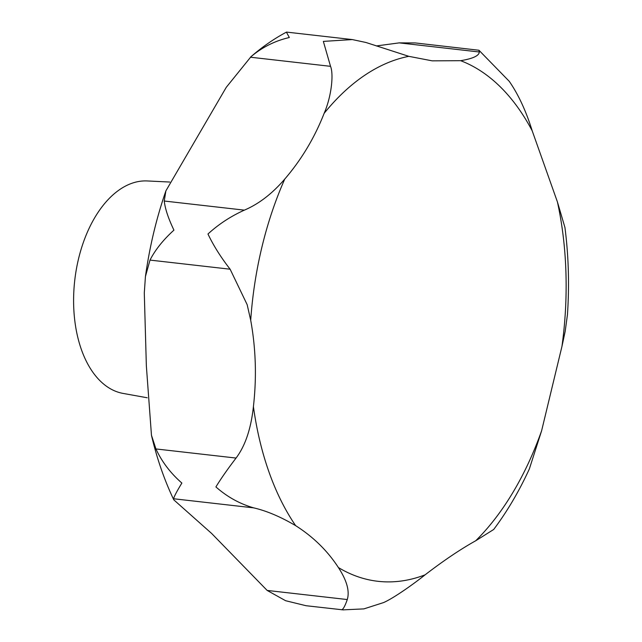 <?xml version="1.0" encoding="UTF-8"?>
<svg xmlns="http://www.w3.org/2000/svg" width="642" height="642" viewBox="0 0 642 642"><rect width="100%" height="100%" fill="white"/><g stroke="black" fill="none" stroke-linecap="round" stroke-linejoin="round"><path stroke-width="0.96" d="M342.94 609.868L363.894 608.889L383.547 602.589C393.113 598.44 412.373 584.998 425.108 574.823C443.63 560.594 460.499 549.239 475.714 540.765L493.69 529.481C507.26 511.369 519.153 491.194 529.353 468.933L541.615 430.766L561.959 346.391L565.177 331.36L567.448 314.692C569.446 284.976 568.603 255.901 564.936 227.477L557.425 201.949L532.194 130.799C526.039 111.01 518.391 94.518 509.258 81.325L478.94 50.245L479.333 51.994C479.068 55.766 472.833 58.663 460.635 60.685L432.186 60.846L408.826 56.336L365.956 42.484L352.306 39.571L323.351 41.393L330.534 66.327C333.72 73.87 331.697 95.947 324.138 113.337C314.572 137.749 301.451 159.657 284.759 179.07C272.352 193.571 258.895 203.931 244.369 210.143C230.807 216.25 218.673 224.202 207.96 234.001C213.505 245.637 220.888 257.37 230.125 269.207L247.162 304.669L250.709 320.27C255.861 348.694 256.76 377.472 253.413 406.579C251.03 428.72 245.244 445.885 236.055 458.059C227.541 469.214 220.824 478.844 215.905 486.925C227.236 496.916 239.843 503.898 253.718 507.87C266.671 510.88 280.642 516.81 295.641 525.646C313.296 536.881 327.548 550.844 338.398 567.544C346.849 580.512 349.81 591.178 347.274 599.548C344.786 606.738 342.764 610.125 341.199 609.715M343.35 609.9L306.073 605.719L285.602 600.711L267.152 590.431L211.635 533.462L173.797 499.837L173.597 498.754C174.151 496.427 176.911 491.194 181.871 483.057C170.499 473.114 161.848 461.742 155.934 448.943L151.464 435.244L146.36 365.964L144.29 292.961L145.437 276.501L150.003 260.09C155.195 249.898 163.172 239.907 173.934 230.133C168.348 218.473 165.114 208.77 164.248 201.026L165.893 190.859L226.257 87.328L251.006 56.689C262.153 46.978 273.957 38.801 286.412 32.14L289.325 37.517C274.744 40.879 261.767 47.444 250.404 57.21L330.534 66.327M376.356 45.943L399.204 42.878L415.278 42.934L478.94 50.245M169.761 182.039L147.219 180.948A106.997 63.197 96.5 0 0 74.552 282.167A106.997 63.197 96.5 0 0 123.047 393.41L147.219 397.767M561.959 346.391A264.793 156.391 96.5 0 0 563.78 331.296A264.793 156.391 96.5 0 0 557.425 201.949M284.759 179.07A264.793 156.391 96.5 0 0 252.009 305.127A264.793 156.391 96.5 0 0 250.709 320.27M253.413 406.579A264.793 156.391 96.5 0 0 295.641 525.646M338.398 567.544A264.793 156.391 96.5 0 0 425.108 574.823M475.714 540.765A264.793 156.391 96.5 0 0 541.615 430.766M155.934 448.943L236.055 458.059M399.204 42.878L479.333 51.994M164.248 201.026L244.369 210.143M150.003 260.09L230.125 269.207M173.597 498.754L253.718 507.87M267.152 590.431L347.274 599.548M408.826 56.336A264.793 156.391 96.5 0 0 324.138 113.337M532.194 130.799A264.793 156.391 96.5 0 0 460.635 60.685M145.437 276.501C149.586 246.809 156.407 218.256 165.893 190.859M352.306 39.571L286.605 32.1M173.797 499.837C164.328 479.975 156.881 458.444 151.464 435.244"/></g></svg>
